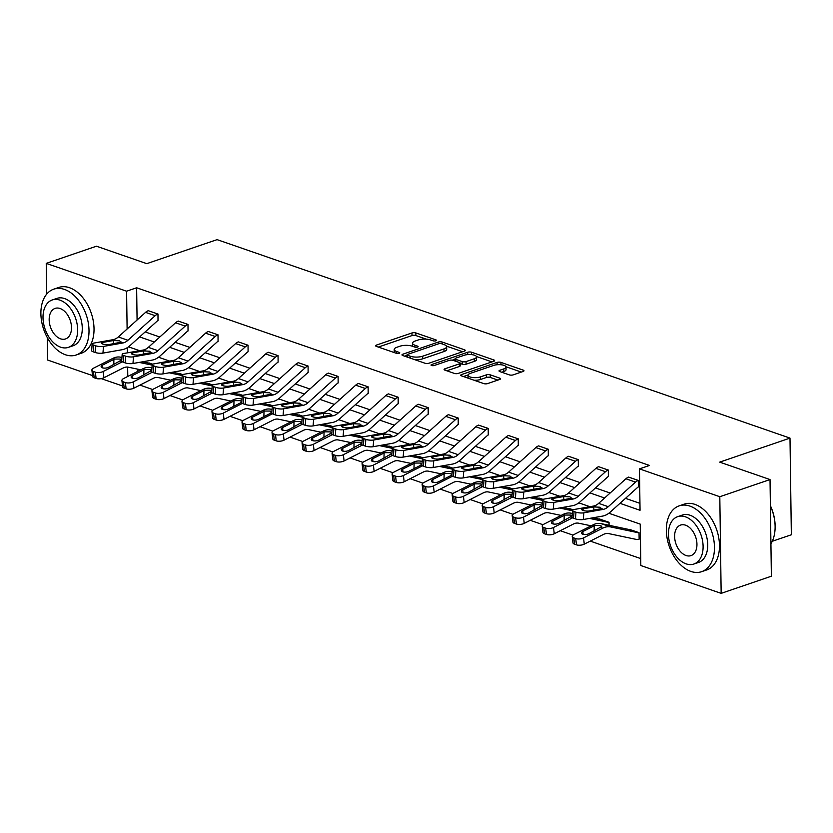 <?xml version="1.0" encoding="UTF-8"?>
<svg xmlns="http://www.w3.org/2000/svg" width="833" height="833" viewBox="0 0 833 833"><rect width="100%" height="100%" fill="white"/><g stroke="black" fill="none" stroke-linecap="round" stroke-linejoin="round"><path stroke-width="1.25" d="M435.846 340.812A1.916 0.656 -0.8 0 0 436.44 340.322A1.916 0.656 -0.8 0 0 435.909 339.885L415.834 332.929A2.728 0.937 -0.8 0 0 411.981 332.95L376.485 345.07A2.728 0.937 -0.8 0 0 375.652 345.757A2.728 0.937 -0.8 0 0 376.401 346.403L396.477 353.348A1.916 0.656 -0.8 0 0 399.184 353.338A1.916 0.656 -0.8 0 0 399.767 352.848A1.916 0.656 -0.8 0 0 399.236 352.411L396.643 351.505A8.736 2.999 -0.8 0 1 394.207 349.475A8.736 2.999 -0.8 0 1 396.904 347.257L399.861 346.247A8.736 2.999 -0.8 0 1 412.21 346.184L414.813 347.09A1.916 0.656 -0.8 0 0 417.51 347.069A1.916 0.656 -0.8 0 0 418.104 346.59A1.916 0.656 -0.8 0 0 417.572 346.143L414.98 345.247A8.736 2.999 -0.8 0 1 412.543 343.206A8.736 2.999 -0.8 0 1 415.24 340.999L418.197 339.989A8.736 2.999 -0.8 0 1 430.546 339.926L433.15 340.822A1.916 0.656 -0.8 0 0 435.846 340.812M509.327 374.881A2.728 0.937 -0.8 0 0 513.19 374.86L523.145 371.456A2.728 0.937 -0.8 0 0 523.988 370.768A2.728 0.937 -0.8 0 0 523.228 370.133L500.935 362.407A2.728 0.937 -0.8 0 0 497.072 362.428L461.586 374.548A2.728 0.937 -0.8 0 0 460.743 375.246A2.728 0.937 -0.8 0 0 461.503 375.881L483.796 383.596A2.728 0.937 -0.8 0 0 487.659 383.586L499.685 379.473A2.728 0.937 -0.8 0 0 500.529 378.776A2.728 0.937 -0.8 0 0 499.769 378.14L490.231 374.84A2.728 0.937 -0.8 0 0 486.368 374.86L480.402 376.901A7.31 2.509 -0.8 0 1 472.498 377.495A7.31 2.509 -0.8 0 1 468.042 375.246A7.31 2.509 -0.8 0 1 470.291 373.392L493.657 365.416A7.31 2.509 -0.8 0 1 501.56 364.823A7.31 2.509 -0.8 0 1 506.016 367.061A7.31 2.509 -0.8 0 1 503.767 368.915L499.873 370.248A2.728 0.937 -0.8 0 0 499.029 370.935A2.728 0.937 -0.8 0 0 499.79 371.57L509.327 374.881M46.669 294.164L46.242 263.374L96.461 246.214L146.785 263.655L217.08 239.633L789.996 438.106L719.702 462.128L770.025 479.558L719.806 496.718L721.159 593.367L640.816 565.534L640.233 524.124L608.85 513.253M46.242 263.374L126.585 291.206L127.116 329.014M619.981 503.33L640.046 510.285L639.463 468.875L649.511 465.449L136.633 287.77L126.585 291.206M639.463 468.875L719.806 496.718M464.397 351.109A2.728 0.937 -0.8 0 0 465.241 350.412A2.728 0.937 -0.8 0 0 464.481 349.777L442.188 342.051A2.728 0.937 -0.8 0 0 438.325 342.071L402.839 354.202A2.728 0.937 -0.8 0 0 401.995 354.889A2.728 0.937 -0.8 0 0 402.756 355.524L425.049 363.25A2.728 0.937 -0.8 0 0 428.912 363.23L464.397 351.109M471.561 352.234L493.854 359.95A2.728 0.937 -0.8 0 1 494.615 360.585A2.728 0.937 -0.8 0 1 493.771 361.283L458.285 373.403A2.728 0.937 -0.8 0 1 454.422 373.423L444.884 370.123A2.728 0.937 -0.8 0 1 444.124 369.488A2.728 0.937 -0.8 0 1 444.968 368.79L459.358 363.875A2.728 0.937 -0.8 0 0 460.201 363.178A2.728 0.937 -0.8 0 0 459.441 362.542L453.11 360.356A2.728 0.937 -0.8 0 0 449.247 360.377L434.264 365.489A1.916 0.656 -0.8 0 1 432.202 365.645A1.916 0.656 -0.8 0 1 431.036 365.062A1.916 0.656 -0.8 0 1 431.619 364.573L467.698 352.255A2.728 0.937 -0.8 0 1 471.561 352.234L471.593 354.619M770.025 479.558L771.379 576.217L721.159 593.367M92.525 375.589L47.596 360.023L47.283 337.573M772.264 541.283L791.35 534.765L789.996 438.106M609.027 522.27L599.364 518.949L609.027 522.27L609.069 525.3M543.012 499.425L539.326 498.144L543.043 499.404M479.277 477.34L483.005 478.611L479.277 477.34A2.78 1.895 -70.9 0 1 478.486 477.403L472.811 476.205M422.925 457.827L419.238 456.546L422.956 457.806M362.886 437.023L359.19 435.742L362.917 437.002M302.837 416.219L299.182 414.928L302.868 416.208M239.102 394.144L242.83 395.404L239.102 394.144A2.78 1.895 -70.9 0 1 238.311 394.196L232.636 393.009M182.75 374.621L179.053 373.34L182.781 374.6M137.497 349.964L137.518 351.068M137.768 369.175L137.799 371.351M139.944 385.106L152.71 389.532M169.963 395.508L182.739 399.934M199.993 405.91L212.759 410.336M230.012 416.313L242.778 420.738M260.031 426.715L272.797 431.13M290.061 437.117L302.827 441.532M320.08 447.508L332.846 451.934M350.099 457.911L362.865 462.336M380.119 468.313L392.884 472.738M410.148 478.715L422.914 483.14M440.168 489.117L452.933 493.532M470.187 499.519L482.953 503.934M500.206 509.911L512.972 514.336M530.236 520.313L543.001 524.738M560.255 530.715L573.021 535.14M590.274 541.117L640.712 558.589M152.731 364.219L149.034 362.938L152.762 364.198M212.769 385.023L209.083 383.742L212.811 385.002M272.818 405.817L269.163 404.526L272.849 405.806M332.856 426.621L329.17 425.34L332.898 426.611M389.209 446.144L392.937 447.404L389.209 446.144A2.78 1.895 -70.9 0 1 388.417 446.207L382.753 445.009M452.944 468.219L449.299 466.928L452.985 468.208M512.993 489.023L509.296 487.742L513.024 489.013M573.031 509.827L569.345 508.546L573.073 509.806M639.046 532.662L629.384 529.351L639.046 532.662L639.14 539.201A9.736 6.633 -70.9 0 1 636.339 539.42L608.663 533.599A13.911 9.475 109.1 0 0 603.456 534.432L584.266 544.157A5.56 2.343 173.4 0 1 576.446 544.844L574.52 544.178A5.56 2.343 173.4 0 1 572.969 542.793L572.25 536.535A5.56 2.343 -6.6 0 0 573.802 537.91L574.52 544.178M122.545 385.991L101.251 378.619M139.632 336.928L154.272 341.999M169.651 347.33L184.291 352.401M199.67 357.732L214.31 362.803M229.689 368.124L244.34 373.205M259.719 378.526L274.359 383.596M289.738 388.928L304.378 393.999M319.757 399.33L334.397 404.401M349.777 409.732L364.427 414.803M379.806 420.134L394.446 425.205M409.826 430.526L424.466 435.607M439.845 440.928L454.485 445.999M469.864 451.33L484.514 456.401M499.894 461.732L514.534 466.803M529.913 472.134L544.553 477.205M559.932 482.536L574.583 487.607M589.951 492.928L604.602 498.009M127.376 347.621L127.449 352.848M127.647 367.082L127.782 376.433M589.931 506.703L578.82 502.851M559.911 496.301L548.801 492.459M529.892 485.899L518.782 482.057M499.862 475.497L488.763 471.655M469.843 465.106L458.733 461.253M439.824 454.703L428.714 450.851M409.805 444.301L398.695 440.449M379.775 433.899L368.675 430.057M349.756 423.497L338.646 419.655M319.737 413.095L308.626 409.253M289.707 402.703L278.607 398.851M259.688 392.301L248.588 388.449M229.669 381.899L218.558 378.047M199.649 371.497L188.539 367.645M169.62 361.095L158.52 357.253M139.6 350.693L128.501 346.851M145.161 331.93L159.801 337.011M175.18 342.332L189.83 347.403M205.199 352.734L219.85 357.805M235.229 363.136L249.869 368.207M265.248 373.538L279.888 378.609M295.267 383.94L309.918 389.011M325.286 394.332L339.937 399.413M355.316 404.734L369.956 409.805M385.335 415.136L399.975 420.207M415.355 425.538L430.005 430.609M445.384 435.94L460.024 441.011M475.404 446.342L490.043 451.413M505.423 456.734L520.063 461.815M535.442 467.136L550.092 472.207M565.472 477.538L580.112 482.609M595.491 487.94L610.131 493.011M625.51 498.342L639.942 503.34M136.633 287.77L137.081 320.018M572.51 510.369A5.56 1.447 4.6 0 0 574.062 511.524L573.531 518.22A5.56 1.447 -175.4 0 1 571.979 517.064L572.51 510.369A5.56 1.447 4.6 0 1 574.208 509.484L593.492 506.068A13.911 9.475 -70.9 0 0 598.667 503.361L625.916 478.767A9.736 6.633 109.1 0 1 628.655 477.101L638.276 480.433A9.736 6.633 109.1 0 0 635.537 482.109L608.288 506.693A13.911 9.475 -70.9 0 1 603.113 509.411L583.829 512.816L583.298 519.511A5.56 1.447 -175.4 0 1 575.447 518.886L575.988 512.191A5.56 1.447 4.6 0 0 583.829 512.816M583.298 519.511L602.571 516.096A20.867 14.213 -70.9 0 0 610.339 512.024L637.589 487.44A2.78 1.895 109.1 0 1 638.37 486.961L638.317 480.422M542.491 499.967A5.56 1.447 4.6 0 0 544.043 501.122L543.501 507.818A5.56 1.447 -175.4 0 1 541.95 506.662L542.491 499.967A5.56 1.447 4.6 0 1 544.188 499.082L563.462 495.677A13.911 9.475 -70.9 0 0 568.647 492.959L595.887 468.375A9.736 6.633 109.1 0 1 598.635 466.699L608.257 470.031A9.736 6.633 109.1 0 0 605.518 471.707L578.269 496.291A13.911 9.475 -70.9 0 1 573.094 499.009L553.81 502.414L553.268 509.109A5.56 1.447 -175.4 0 1 545.428 508.484L545.969 501.789A5.56 1.447 4.6 0 0 553.81 502.414M553.268 509.109L572.552 505.704A20.867 14.213 -70.9 0 0 580.32 501.622L607.569 477.038A2.78 1.895 109.1 0 1 608.35 476.559L608.298 470.02M512.472 489.565A5.56 1.447 4.6 0 0 514.023 490.72L513.482 497.416A5.56 1.447 -175.4 0 1 511.931 496.26L512.472 489.565A5.56 1.447 4.6 0 1 514.169 488.679L533.443 485.275A13.911 9.475 -70.9 0 0 538.628 482.557L565.867 457.973A9.736 6.633 109.1 0 1 568.616 456.297L578.237 459.629A9.736 6.633 109.1 0 0 575.488 461.305L548.249 485.889A13.911 9.475 -70.9 0 1 543.064 488.607L523.79 492.011L523.249 498.707A5.56 1.447 -175.4 0 1 515.408 498.082L515.95 491.387A5.56 1.447 4.6 0 0 523.79 492.011M523.249 498.707L542.533 495.302A20.867 14.213 -70.9 0 0 550.301 491.231L577.54 466.636A2.78 1.895 109.1 0 1 578.331 466.168L578.279 459.618L568.616 456.297M482.453 479.173A5.56 1.447 4.6 0 0 484.004 480.318L483.463 487.013A5.56 1.447 -175.4 0 1 481.911 485.868L482.453 479.173A5.56 1.447 4.6 0 1 484.14 478.277L503.424 474.872A13.911 9.475 -70.9 0 0 508.599 472.155L535.848 447.571A9.736 6.633 109.1 0 1 538.587 445.894L548.218 449.237A9.736 6.633 109.1 0 0 545.469 450.903L518.23 475.487A13.911 9.475 -70.9 0 1 513.045 478.204L493.771 481.62L493.23 488.305A5.56 1.447 -175.4 0 1 485.389 487.68L485.92 480.985A5.56 1.447 4.6 0 0 493.771 481.62M493.23 488.305L512.503 484.9A20.867 14.213 -70.9 0 0 520.271 480.828L547.52 456.245A2.78 1.895 109.1 0 1 548.301 455.766L548.249 449.216M452.423 468.771A5.56 1.447 4.6 0 0 453.975 469.927L453.433 476.611A5.56 1.447 -175.4 0 1 451.882 475.466L452.423 468.771A5.56 1.447 4.6 0 1 454.12 467.886L473.404 464.47A13.911 9.475 -70.9 0 0 478.579 461.753L505.829 437.169A9.736 6.633 109.1 0 1 508.567 435.503L518.188 438.835A9.736 6.633 109.1 0 0 515.45 440.501L488.2 465.085A13.911 9.475 -70.9 0 1 483.025 467.802L463.742 471.218L463.21 477.913A5.56 1.447 -175.4 0 1 455.359 477.278L455.901 470.593A5.56 1.447 4.6 0 0 463.742 471.218M463.21 477.913L482.484 474.498A20.867 14.213 -70.9 0 0 490.252 470.426L517.501 445.842A2.78 1.895 109.1 0 1 518.282 445.363L518.23 438.814M422.404 458.369A5.56 1.447 4.6 0 0 423.955 459.524L423.414 466.22A5.56 1.447 -175.4 0 1 421.862 465.064L422.404 458.369A5.56 1.447 4.6 0 1 424.101 457.484L443.375 454.068A13.911 9.475 -70.9 0 0 448.56 451.351L475.799 426.767A9.736 6.633 109.1 0 1 478.548 425.101L488.169 428.433A9.736 6.633 109.1 0 0 485.431 430.099L458.181 454.693A13.911 9.475 -70.9 0 1 452.996 457.4L433.722 460.816L433.181 467.511A5.56 1.447 -175.4 0 1 425.34 466.886L425.882 460.191A5.56 1.447 4.6 0 0 433.722 460.816M433.181 467.511L452.465 464.096A20.867 14.213 -70.9 0 0 460.233 460.024L487.482 435.44A2.78 1.895 109.1 0 1 488.263 434.961L488.211 428.422L478.548 425.101M392.385 447.967A5.56 1.447 4.6 0 0 393.936 449.122L393.395 455.818A5.56 1.447 -175.4 0 1 391.843 454.662L392.385 447.967A5.56 1.447 4.6 0 1 394.082 447.082L413.355 443.666A13.911 9.475 -70.9 0 0 418.541 440.959L445.78 416.365A9.736 6.633 109.1 0 1 448.529 414.699L458.15 418.031A9.736 6.633 109.1 0 0 455.401 419.707L428.162 444.291A13.911 9.475 -70.9 0 1 422.977 447.009L403.703 450.414L403.162 457.109A5.56 1.447 -175.4 0 1 395.321 456.484L395.862 449.789A5.56 1.447 4.6 0 0 403.703 450.414M403.162 457.109L422.435 453.693A20.867 14.213 -70.9 0 0 430.213 449.622L457.452 425.038A2.78 1.895 109.1 0 1 458.244 424.559L458.192 418.02M362.355 437.564A5.56 1.447 4.6 0 0 363.906 438.72L363.375 445.416A5.56 1.447 -175.4 0 1 361.824 444.26L362.355 437.564A5.56 1.447 4.6 0 1 364.052 436.679L383.336 433.275A13.911 9.475 -70.9 0 0 388.511 430.557L415.761 405.973A9.736 6.633 109.1 0 1 418.499 404.297L428.131 407.629A9.736 6.633 109.1 0 0 425.382 409.305L398.132 433.889A13.911 9.475 -70.9 0 1 392.957 436.607L373.684 440.011L373.142 446.707A5.56 1.447 -175.4 0 1 365.302 446.082L365.833 439.387A5.56 1.447 4.6 0 0 373.684 440.011M373.142 446.707L392.416 443.302A20.867 14.213 -70.9 0 0 400.184 439.22L427.433 414.636A2.78 1.895 109.1 0 1 428.214 414.157L428.162 407.618M332.336 427.162A5.56 1.447 4.6 0 0 333.887 428.318L333.346 435.013A5.56 1.447 -175.4 0 1 331.794 433.858L332.336 427.162A5.56 1.447 4.6 0 1 334.033 426.277L353.317 422.872A13.911 9.475 -70.9 0 0 358.492 420.155L385.741 395.571A9.736 6.633 109.1 0 1 388.48 393.894L398.101 397.226A9.736 6.633 109.1 0 0 395.363 398.903L368.113 423.487A13.911 9.475 -70.9 0 1 362.938 426.204L343.654 429.609L343.123 436.305A5.56 1.447 -175.4 0 1 335.272 435.68L335.814 428.985A5.56 1.447 4.6 0 0 343.654 429.609M343.123 436.305L362.397 432.9A20.867 14.213 -70.9 0 0 370.164 428.828L397.414 404.234A2.78 1.895 109.1 0 1 398.195 403.766L398.143 397.216L388.48 393.894M302.317 416.771A5.56 1.447 4.6 0 0 303.868 417.916L303.327 424.611A5.56 1.447 -175.4 0 1 301.775 423.466L302.317 416.771A5.56 1.447 4.6 0 1 304.014 415.875L323.287 412.47A13.911 9.475 -70.9 0 0 328.473 409.753L355.712 385.169A9.736 6.633 109.1 0 1 358.461 383.492L368.082 386.835A9.736 6.633 109.1 0 0 365.343 388.501L338.094 413.085A13.911 9.475 -70.9 0 1 332.908 415.802L313.635 419.218L313.093 425.902A5.56 1.447 -175.4 0 1 305.253 425.278L305.794 418.582A5.56 1.447 4.6 0 0 313.635 419.218M313.093 425.902L332.377 422.498A20.867 14.213 -70.9 0 0 340.145 418.426L367.395 393.842A2.78 1.895 109.1 0 1 368.176 393.363L368.124 386.814M272.297 406.369A5.56 1.447 4.6 0 0 273.849 407.524L273.307 414.209A5.56 1.447 -175.4 0 1 271.756 413.064L272.297 406.369A5.56 1.447 4.6 0 1 273.995 405.484L293.268 402.068A13.911 9.475 -70.9 0 0 298.453 399.351L325.693 374.767A9.736 6.633 109.1 0 1 328.441 373.101L338.063 376.433A9.736 6.633 109.1 0 0 335.314 378.099L308.075 402.683A13.911 9.475 -70.9 0 1 302.889 405.4L283.616 408.816L283.074 415.511A5.56 1.447 -175.4 0 1 275.234 414.876L275.775 408.191A5.56 1.447 4.6 0 0 283.616 408.816M283.074 415.511L302.348 412.096A20.867 14.213 -70.9 0 0 310.126 408.024L337.365 383.44A2.78 1.895 109.1 0 1 338.156 382.961L338.104 376.412M242.268 395.967A5.56 1.447 4.6 0 0 243.819 397.122L243.288 403.818A5.56 1.447 -175.4 0 1 241.737 402.662L242.268 395.967A5.56 1.447 4.6 0 1 243.965 395.081L263.249 391.666A13.911 9.475 -70.9 0 0 268.424 388.949L295.673 364.365A9.736 6.633 109.1 0 1 298.412 362.699L308.043 366.031A9.736 6.633 109.1 0 0 305.294 367.697L278.045 392.291A13.911 9.475 -70.9 0 1 272.87 394.998L253.596 398.413L253.055 405.109A5.56 1.447 -175.4 0 1 245.214 404.484L245.745 397.789A5.56 1.447 4.6 0 0 253.596 398.413M253.055 405.109L272.329 401.693A20.867 14.213 -70.9 0 0 280.096 397.622L307.346 373.038A2.78 1.895 109.1 0 1 308.127 372.559L308.075 366.02M212.248 385.564A5.56 1.447 4.6 0 0 213.8 386.72L213.258 393.415A5.56 1.447 -175.4 0 1 211.707 392.26L212.248 385.564A5.56 1.447 4.6 0 1 213.946 384.679L233.23 381.264A13.911 9.475 -70.9 0 0 238.405 378.557L265.654 353.963A9.736 6.633 109.1 0 1 268.393 352.297L278.014 355.629A9.736 6.633 109.1 0 0 275.275 357.305L248.026 381.889A13.911 9.475 -70.9 0 1 242.851 384.607L223.567 388.011L223.036 394.707A5.56 1.447 -175.4 0 1 215.185 394.082L215.726 387.387A5.56 1.447 4.6 0 0 223.567 388.011M223.036 394.707L242.309 391.291A20.867 14.213 -70.9 0 0 250.077 387.22L277.327 362.636A2.78 1.895 109.1 0 1 278.107 362.157L278.055 355.618M182.229 375.162A5.56 1.447 4.6 0 0 183.781 376.318L183.239 383.013A5.56 1.447 -175.4 0 1 181.688 381.858L182.229 375.162A5.56 1.447 4.6 0 1 183.926 374.277L203.2 370.872A13.911 9.475 -70.9 0 0 208.385 368.155L235.624 343.571A9.736 6.633 109.1 0 1 238.373 341.894L247.995 345.226A9.736 6.633 109.1 0 0 245.256 346.903L218.007 371.487A13.911 9.475 -70.9 0 1 212.821 374.204L193.548 377.609L193.006 384.305A5.56 1.447 -175.4 0 1 185.165 383.68L185.707 376.985A5.56 1.447 4.6 0 0 193.548 377.609M193.006 384.305L212.29 380.9A20.867 14.213 -70.9 0 0 220.058 376.818L247.307 352.234A2.78 1.895 109.1 0 1 248.088 351.755L248.036 345.216M152.21 364.76A5.56 1.447 4.6 0 0 153.761 365.916L153.22 372.611A5.56 1.447 -175.4 0 1 151.668 371.456L152.21 364.76A5.56 1.447 4.6 0 1 153.907 363.875L173.181 360.47A13.911 9.475 -70.9 0 0 178.366 357.753L205.605 333.169A9.736 6.633 109.1 0 1 208.354 331.492L217.975 334.824A9.736 6.633 109.1 0 0 215.226 336.501L187.987 361.085A13.911 9.475 -70.9 0 1 182.802 363.802L163.528 367.207L162.987 373.902A5.56 1.447 -175.4 0 1 155.146 373.278L155.688 366.582A5.56 1.447 4.6 0 0 163.528 367.207M162.987 373.902L182.26 370.498A20.867 14.213 -70.9 0 0 190.039 366.426L217.278 341.832A2.78 1.895 109.1 0 1 218.069 341.363L218.017 334.814M122.18 354.369A5.56 1.447 4.6 0 0 123.732 355.514L123.201 362.209A5.56 1.447 -175.4 0 1 121.649 361.053L122.18 354.369A5.56 1.447 4.6 0 1 123.878 353.473L143.161 350.068A13.911 9.475 -70.9 0 0 148.336 347.351L175.586 322.767A9.736 6.633 109.1 0 1 178.324 321.09L187.956 324.433A9.736 6.633 109.1 0 0 185.207 326.099L157.958 350.683A13.911 9.475 -70.9 0 1 152.783 353.4L133.509 356.816L132.968 363.5A5.56 1.447 -175.4 0 1 125.117 362.876L125.658 356.18A5.56 1.447 4.6 0 0 133.509 356.816M132.968 363.5L152.241 360.095A20.867 14.213 -70.9 0 0 160.009 356.024L187.258 331.44A2.78 1.895 109.1 0 1 188.039 330.961L187.987 324.412M92.161 343.967A5.56 1.447 4.6 0 0 93.713 345.122L93.171 351.807A5.56 1.447 -175.4 0 1 91.62 350.662L92.161 343.967A5.56 1.447 4.6 0 1 93.858 343.081L113.142 339.666A13.911 9.475 -70.9 0 0 118.317 336.949L145.567 312.365A9.736 6.633 109.1 0 1 148.305 310.699L157.926 314.031A9.736 6.633 109.1 0 0 155.188 315.697L127.938 340.281A13.911 9.475 -70.9 0 1 122.763 342.998L103.479 346.413L102.948 353.109A5.56 1.447 -175.4 0 1 95.097 352.474L95.639 345.789A5.56 1.447 4.6 0 0 103.479 346.413M102.948 353.109L122.222 349.693A20.867 14.213 -70.9 0 0 129.99 345.622L157.239 321.038A2.78 1.895 109.1 0 1 158.02 320.559L157.968 314.01M412.543 343.206L412.585 345.82A8.736 2.999 -0.8 0 0 412.741 346.372M394.207 349.475L394.248 352.088A8.736 2.999 -0.8 0 0 394.405 352.63M426.236 339.135L415.875 335.543A2.728 0.937 -0.8 0 0 412.012 335.553L378.328 347.069M407.077 355.379L404.682 356.191M462.586 351.724L446.519 346.153M441.511 343.717A1.916 0.656 -0.8 0 0 438.804 343.727L407.649 354.379A1.916 0.656 -0.8 0 0 407.066 354.858A1.916 0.656 -0.8 0 0 407.597 355.306L410.336 356.253A8.736 2.999 -0.8 0 0 422.685 356.191L443.979 348.912A8.736 2.999 -0.8 0 0 446.675 346.705A8.736 2.999 -0.8 0 0 444.249 344.664L441.511 343.717M414.678 359.658A8.736 2.999 -0.8 0 0 422.727 358.804L422.685 356.191M446.675 346.705L446.707 349.308A8.736 2.999 -0.8 0 1 444.02 351.526L422.727 358.804M476.445 356.524L491.959 361.897M446.811 370.789L459.389 366.489A2.728 0.937 -0.8 0 0 460.233 365.791L460.201 363.178M452.246 360.158L455.12 359.179M474.289 358.773A7.31 2.509 -0.8 0 0 476.538 356.92A7.31 2.509 -0.8 0 0 472.092 354.681A7.31 2.509 -0.8 0 0 464.189 355.274L455.953 358.086A2.728 0.937 -0.8 0 0 455.11 358.773A2.728 0.937 -0.8 0 0 455.87 359.408L462.2 361.605A2.728 0.937 -0.8 0 0 466.064 361.584L474.289 358.773L474.331 361.387A7.31 2.509 -0.8 0 0 476.58 359.533L476.538 356.92M474.331 361.387L466.095 364.198A2.728 0.937 -0.8 0 1 462.232 364.219L460.201 363.511M506.016 367.061L506.048 369.675A7.31 2.509 -0.8 0 1 503.798 371.528L501.716 372.236M468.042 375.246L468.084 377.859A7.31 2.509 -0.8 0 0 468.146 378.182M474.112 380.244A7.31 2.509 -0.8 0 0 480.433 379.504L480.402 376.901M497.874 380.087L490.262 377.453A2.728 0.937 -0.8 0 0 486.399 377.474L480.433 379.504M468.094 374.954L463.429 376.547M521.333 372.07L505.954 366.749M121.93 357.461L120.577 357.18A20.867 14.213 109.1 0 0 112.767 358.429L93.577 368.155A5.56 2.343 -6.6 0 0 91.901 370.123A5.56 2.343 -6.6 0 0 93.452 371.508L94.171 377.776A5.56 2.343 173.4 0 1 92.619 376.391L91.901 370.123M149.034 362.938A2.78 1.895 -70.9 0 1 148.243 363.001L142.568 361.803M152.179 365.135L139.194 362.407M122.284 361.814L103.198 371.487L103.917 377.755A5.56 2.343 173.4 0 1 96.097 378.442L94.171 377.776M140.819 369.821L128.313 367.186A13.911 9.475 109.1 0 0 123.107 368.019L103.917 377.755M114.548 359.044L120.202 359.065L121.441 360.095L108.623 367.259A4.446 1.874 173.4 0 1 102.365 367.811A4.446 1.874 173.4 0 1 101.126 366.697A4.446 1.874 173.4 0 1 102.469 365.125L114.548 359.044L112.767 358.429M96.097 378.442L95.378 372.174L93.452 371.508M95.378 372.174A5.56 2.343 -6.6 0 0 103.198 371.487M93.171 351.807L95.097 352.474M93.713 345.122L95.639 345.789M113.548 343.727L113.382 340.53L119.702 340.822L120.691 342.28L108.936 344.539A4.446 1.156 -175.4 0 1 102.667 344.039A4.446 1.156 -175.4 0 1 101.428 343.113A4.446 1.156 -175.4 0 1 102.782 342.405L102.646 344.029M113.382 340.53L102.782 342.405M120.931 341.842L122.763 342.998M64.495 289.436A34.778 22.481 -108.9 0 0 53.708 289.186A34.778 22.481 -108.9 0 0 41.65 321.538A34.778 22.481 -108.9 0 0 65.401 354.743A34.778 22.481 -108.9 0 0 76.188 354.993A34.778 22.481 -108.9 0 0 88.246 322.642A34.778 22.481 -108.9 0 0 64.495 289.436M76.188 354.993L81.207 353.286A34.778 22.481 -108.9 0 0 93.265 320.924A34.778 22.481 -108.9 0 0 69.514 287.718A34.778 22.481 -108.9 0 0 58.727 287.468L53.708 289.186M52.229 299.974L56.852 298.401A25.042 16.181 71.1 0 1 64.62 298.578A25.042 16.181 71.1 0 1 81.717 322.486A25.042 16.181 71.1 0 1 73.044 345.789L68.421 347.361A25.042 16.181 -108.9 0 0 77.105 324.068A25.042 16.181 -108.9 0 0 59.997 300.161A25.042 16.181 -108.9 0 0 52.229 299.974A25.042 16.181 -108.9 0 0 43.555 323.277A25.042 16.181 -108.9 0 0 60.653 347.184A25.042 16.181 -108.9 0 0 68.421 347.361M60.538 338.823A16.139 10.433 -108.9 0 0 65.547 338.937A16.139 10.433 -108.9 0 0 71.138 323.922A16.139 10.433 -108.9 0 0 60.111 308.522A16.139 10.433 -108.9 0 0 55.113 308.397A16.139 10.433 -108.9 0 0 49.522 323.412A16.139 10.433 -108.9 0 0 60.538 338.823M689.943 506.11A34.778 22.481 -108.9 0 0 679.166 505.86A34.778 22.481 -108.9 0 0 667.108 538.222A34.778 22.481 -108.9 0 0 690.859 571.417A34.778 22.481 -108.9 0 0 701.646 571.677A34.778 22.481 -108.9 0 0 713.704 539.315A34.778 22.481 -108.9 0 0 689.943 506.11M701.646 571.677L706.665 569.959A34.778 22.481 -108.9 0 0 718.723 537.597A34.778 22.481 -108.9 0 0 694.972 504.392A34.778 22.481 -108.9 0 0 684.185 504.142L679.166 505.86M677.687 516.647L682.31 515.075A25.042 16.181 71.1 0 1 690.078 515.252A25.042 16.181 71.1 0 1 707.175 539.159A25.042 16.181 71.1 0 1 698.502 562.462L693.879 564.035A25.042 16.181 -108.9 0 0 702.552 540.742A25.042 16.181 -108.9 0 0 685.455 516.835A25.042 16.181 -108.9 0 0 677.687 516.647A25.042 16.181 -108.9 0 0 669.014 539.951A25.042 16.181 -108.9 0 0 686.111 563.858A25.042 16.181 -108.9 0 0 693.879 564.035M685.996 555.496A16.139 10.433 -108.9 0 0 691.005 555.611A16.139 10.433 -108.9 0 0 696.596 540.596A16.139 10.433 -108.9 0 0 685.569 525.196A16.139 10.433 -108.9 0 0 680.571 525.071A16.139 10.433 -108.9 0 0 674.969 540.086A16.139 10.433 -108.9 0 0 685.996 555.496M770.921 543.772A34.778 22.481 -108.9 0 0 775.054 529.361A34.778 22.481 -108.9 0 0 770.39 505.891M770.39 505.662A33.945 21.939 71.1 0 1 775.086 528.882A33.945 21.939 71.1 0 1 775.075 529.122M151.96 367.863L150.596 367.572A20.867 14.213 109.1 0 0 142.787 368.821L123.596 378.557A5.56 2.343 -6.6 0 0 121.92 380.525A5.56 2.343 -6.6 0 0 123.471 381.91L124.19 388.168A5.56 2.343 173.4 0 1 122.638 386.793L121.92 380.525M179.053 373.34A2.78 1.895 -70.9 0 1 178.272 373.403L172.598 372.205M182.198 375.537L169.214 372.799M152.304 372.216L133.218 381.889L133.946 388.157A5.56 2.343 173.4 0 1 126.116 388.834L124.19 388.168M170.848 380.223L158.343 377.588A13.911 9.475 109.1 0 0 153.126 378.421L133.946 388.157M144.578 369.446L150.221 369.467L151.46 370.498L138.642 377.661A4.446 1.874 173.4 0 1 132.385 378.203A4.446 1.874 173.4 0 1 131.145 377.099A4.446 1.874 173.4 0 1 132.489 375.527L144.578 369.446L142.787 368.821M126.116 388.834L125.398 382.576L123.471 381.91M125.398 382.576A5.56 2.343 -6.6 0 0 133.218 381.889M181.979 378.265L180.626 377.974A20.867 14.213 109.1 0 0 172.806 379.223L153.626 388.959A5.56 2.343 -6.6 0 0 151.939 390.927A5.56 2.343 -6.6 0 0 153.491 392.312L154.209 398.57A5.56 2.343 173.4 0 1 152.668 397.195L151.939 390.927M209.083 383.742A2.78 1.895 -70.9 0 1 208.292 383.805L202.617 382.607M212.217 385.939L199.243 383.201M182.323 382.618L163.247 392.291L163.966 398.559A5.56 2.343 173.4 0 1 156.135 399.236L154.209 398.57M200.868 390.625L188.362 387.991A13.911 9.475 109.1 0 0 183.156 388.824L163.966 398.559M174.597 379.848L180.24 379.869L181.479 380.9L168.672 388.063A4.446 1.874 173.4 0 1 162.414 388.605A4.446 1.874 173.4 0 1 161.165 387.501A4.446 1.874 173.4 0 1 162.508 385.929L174.597 379.848L172.806 379.223M156.135 399.236L155.417 392.978L153.491 392.312M155.417 392.978A5.56 2.343 -6.6 0 0 163.247 392.291M123.201 362.209L125.117 362.876M123.732 355.514L125.658 356.18M143.578 354.119L143.411 350.932L149.721 351.224L150.711 352.682L138.965 354.941A4.446 1.156 -175.4 0 1 132.686 354.441A4.446 1.156 -175.4 0 1 131.447 353.515A4.446 1.156 -175.4 0 1 132.801 352.807L132.676 354.431M143.411 350.932L132.801 352.807M150.96 352.244L152.783 353.4M153.22 372.611L155.146 373.278M153.761 365.916L155.688 366.582M173.597 364.521L173.431 361.335L179.741 361.626L180.73 363.084L168.984 365.343A4.446 1.156 -175.4 0 1 162.706 364.833A4.446 1.156 -175.4 0 1 161.467 363.917A4.446 1.156 -175.4 0 1 162.831 363.209L162.695 364.833M173.431 361.335L162.831 363.209M180.98 362.647L182.802 363.802M211.999 388.667L210.645 388.376A20.867 14.213 109.1 0 0 202.836 389.625L183.645 399.361A5.56 2.343 -6.6 0 0 181.969 401.329A5.56 2.343 -6.6 0 0 183.52 402.703L184.239 408.972A5.56 2.343 173.4 0 1 182.687 407.587L181.969 401.329M242.247 396.341L229.262 393.603M212.353 393.009L193.266 402.693L193.985 408.951A5.56 2.343 173.4 0 1 186.165 409.638L184.239 408.972M230.887 401.027L218.381 398.393A13.911 9.475 109.1 0 0 213.175 399.226L193.985 408.951M204.616 390.25L210.27 390.261L211.499 391.302L198.691 398.466A4.446 1.874 173.4 0 1 192.433 399.007A4.446 1.874 173.4 0 1 191.194 397.903A4.446 1.874 173.4 0 1 192.538 396.331L204.616 390.25L202.836 389.625M186.165 409.638L185.436 403.37L183.52 402.703M185.436 403.37A5.56 2.343 -6.6 0 0 193.266 402.693M183.239 383.013L185.165 383.68M183.781 376.318L185.707 376.985M203.616 374.923L203.45 371.726L209.77 372.028L210.749 373.486L199.004 375.735A4.446 1.156 -175.4 0 1 192.735 375.235A4.446 1.156 -175.4 0 1 191.486 374.319A4.446 1.156 -175.4 0 1 192.85 373.611L192.715 375.235M203.45 371.726L192.85 373.611M210.999 373.049L212.821 374.204M242.028 399.059L240.664 398.778A20.867 14.213 109.1 0 0 232.855 400.027L213.665 409.763A5.56 2.343 -6.6 0 0 211.988 411.731A5.56 2.343 -6.6 0 0 213.54 413.106L214.258 419.374A5.56 2.343 173.4 0 1 212.707 417.989L211.988 411.731M269.121 404.546A2.78 1.895 -70.9 0 1 268.33 404.599L262.666 403.411M272.266 406.733L259.282 404.005M242.372 403.411L223.286 413.095L224.004 419.353A5.56 2.343 173.4 0 1 216.184 420.04L214.258 419.374M260.906 411.429L248.401 408.795A13.911 9.475 109.1 0 0 243.194 409.628L224.004 419.353M234.646 400.642L240.289 400.663L241.528 401.693L240.143 403.068L228.711 408.857A4.446 1.874 173.4 0 1 222.453 409.409A4.446 1.874 173.4 0 1 221.214 408.305A4.446 1.874 173.4 0 1 222.557 406.733L234.646 400.642L232.855 400.027M216.184 420.04L215.466 413.772L213.54 413.106M215.466 413.772A5.56 2.343 -6.6 0 0 223.286 413.095M213.258 393.415L215.185 394.082M213.8 386.72L215.726 387.387M233.636 385.325L233.469 382.128L239.789 382.42L240.779 383.888L229.033 386.137A4.446 1.156 -175.4 0 1 222.755 385.637A4.446 1.156 -175.4 0 1 221.516 384.721A4.446 1.156 -175.4 0 1 222.869 384.003L222.744 385.637M233.469 382.128L222.869 384.003M241.018 383.451L242.851 384.607M272.047 409.461L270.683 409.18A20.867 14.213 109.1 0 0 262.874 410.43L243.684 420.155A5.56 2.343 -6.6 0 0 242.007 422.123A5.56 2.343 -6.6 0 0 243.559 423.508L244.277 429.776A5.56 2.343 173.4 0 1 242.726 428.391L242.007 422.123M299.151 414.938A2.78 1.895 -70.9 0 1 298.36 415.001L292.685 413.803M302.285 417.135L289.311 414.407M272.391 413.814L253.305 423.497L254.034 429.755A5.56 2.343 173.4 0 1 246.204 430.442L244.277 429.776M290.936 421.821L278.43 419.186A13.911 9.475 109.1 0 0 273.224 420.03L254.034 429.755M264.665 411.044L270.309 411.065L271.548 412.096L270.163 413.47L258.74 419.259A4.446 1.874 173.4 0 1 252.472 419.811A4.446 1.874 173.4 0 1 251.233 418.707A4.446 1.874 173.4 0 1 252.576 417.125L264.665 411.044L262.874 410.43M246.204 430.442L245.485 424.174L243.559 423.508M245.485 424.174A5.56 2.343 -6.6 0 0 253.305 423.497M243.288 403.818L245.214 404.484M243.819 397.122L245.745 397.789M263.665 395.727L263.499 392.53L269.809 392.822L270.798 394.28L259.053 396.539A4.446 1.156 -175.4 0 1 252.774 396.039A4.446 1.156 -175.4 0 1 251.535 395.113A4.446 1.156 -175.4 0 1 252.888 394.405L252.763 396.029M263.499 392.53L252.888 394.405M271.048 393.842L272.87 394.998M302.067 419.863L300.713 419.582A20.867 14.213 109.1 0 0 292.904 420.832L273.713 430.557A5.56 2.343 -6.6 0 0 272.027 432.525A5.56 2.343 -6.6 0 0 273.578 433.91L274.307 440.178A5.56 2.343 173.4 0 1 272.755 438.793L272.027 432.525M329.17 425.34A2.78 1.895 -70.9 0 1 328.379 425.403L322.704 424.205M332.305 427.537L319.331 424.809M302.41 424.216L283.335 433.889L284.053 440.157A5.56 2.343 173.4 0 1 276.223 440.844L274.307 440.178M320.955 432.223L308.449 429.589A13.911 9.475 109.1 0 0 303.243 430.422L284.053 440.157M294.684 421.446L300.328 421.467L301.567 422.498L288.759 429.661A4.446 1.874 173.4 0 1 282.502 430.213A4.446 1.874 173.4 0 1 281.252 429.099A4.446 1.874 173.4 0 1 282.595 427.527L294.684 421.446L292.904 420.832M276.223 440.844L275.504 434.576L273.578 433.91M275.504 434.576A5.56 2.343 -6.6 0 0 283.335 433.889M273.307 414.209L275.234 414.876M273.849 407.524L275.775 408.191M293.685 406.129L293.518 402.933L299.828 403.224L300.817 404.682L289.072 406.941A4.446 1.156 -175.4 0 1 282.793 406.442A4.446 1.156 -175.4 0 1 281.554 405.515A4.446 1.156 -175.4 0 1 282.918 404.807L282.783 406.431M293.518 402.933L282.918 404.807M301.067 404.244L302.889 405.4M332.086 430.265L330.732 429.974A20.867 14.213 109.1 0 0 322.923 431.223L303.733 440.959A5.56 2.343 -6.6 0 0 302.056 442.927A5.56 2.343 -6.6 0 0 303.608 444.312L304.326 450.57A5.56 2.343 173.4 0 1 302.775 449.195L302.056 442.927M359.19 435.742A2.78 1.895 -70.9 0 1 358.398 435.805L352.723 434.607M362.334 437.939L349.35 435.201M332.44 434.618L313.354 444.291L314.072 450.559A5.56 2.343 173.4 0 1 306.252 451.236L304.326 450.57M350.974 442.625L338.469 439.991A13.911 9.475 109.1 0 0 333.262 440.824L314.072 450.559M324.703 431.848L330.357 431.869L331.586 432.9L318.779 440.063A4.446 1.874 173.4 0 1 312.521 440.605A4.446 1.874 173.4 0 1 311.282 439.501A4.446 1.874 173.4 0 1 312.625 437.929L324.703 431.848L322.923 431.223M306.252 451.236L305.524 444.978L303.608 444.312M305.524 444.978A5.56 2.343 -6.6 0 0 313.354 444.291M303.327 424.611L305.253 425.278M303.868 417.916L305.794 418.582M323.704 416.521L323.537 413.335L329.858 413.626L330.836 415.084L319.091 417.343A4.446 1.156 -175.4 0 1 312.823 416.844A4.446 1.156 -175.4 0 1 311.573 415.917A4.446 1.156 -175.4 0 1 312.937 415.209L312.802 416.833M323.537 413.335L312.937 415.209M331.086 414.647L332.908 415.802M362.116 440.667L360.751 440.376A20.867 14.213 109.1 0 0 352.942 441.625L333.752 451.361A5.56 2.343 -6.6 0 0 332.075 453.329A5.56 2.343 -6.6 0 0 333.627 454.714L334.345 460.972A5.56 2.343 173.4 0 1 332.794 459.597L332.075 453.329M392.353 448.341L379.369 445.603M362.459 445.02L343.373 454.693L344.091 460.961A5.56 2.343 173.4 0 1 336.272 461.638L334.345 460.972M381.004 453.027L368.488 450.393A13.911 9.475 109.1 0 0 363.282 451.226L344.091 460.961M354.733 442.25L360.377 442.271L361.616 443.302L348.798 450.466A4.446 1.874 173.4 0 1 342.54 451.007A4.446 1.874 173.4 0 1 341.301 449.903A4.446 1.874 173.4 0 1 342.644 448.331L354.733 442.25L352.942 441.625M336.272 461.638L335.553 455.38L333.627 454.714M335.553 455.38A5.56 2.343 -6.6 0 0 343.373 454.693M333.346 435.013L335.272 435.68M333.887 428.318L335.814 428.985M353.723 426.923L353.556 423.737L359.877 424.028L360.866 425.486L349.121 427.745A4.446 1.156 -175.4 0 1 342.842 427.235A4.446 1.156 -175.4 0 1 341.603 426.319A4.446 1.156 -175.4 0 1 342.957 425.611L342.832 427.235M353.556 423.737L342.957 425.611M361.106 425.049L362.938 426.204M392.135 451.07L390.771 450.778A20.867 14.213 109.1 0 0 382.961 452.027L363.771 461.763A5.56 2.343 -6.6 0 0 362.095 463.731A5.56 2.343 -6.6 0 0 363.646 465.106L364.365 471.374A5.56 2.343 173.4 0 1 362.813 469.989L362.095 463.731M419.238 456.546A2.78 1.895 -70.9 0 1 418.447 456.599L412.772 455.412M422.373 458.744L409.399 456.005M392.478 455.412L373.392 465.095L374.121 471.353A5.56 2.343 173.4 0 1 366.291 472.04L364.365 471.374M411.023 463.429L398.518 460.795A13.911 9.475 109.1 0 0 393.311 461.628L374.121 471.353M384.752 452.652L390.396 452.663L391.635 453.704L378.828 460.868A4.446 1.874 173.4 0 1 372.559 461.409A4.446 1.874 173.4 0 1 371.32 460.305A4.446 1.874 173.4 0 1 372.663 458.733L384.752 452.652L382.961 452.027M366.291 472.04L365.572 465.772L363.646 465.106M365.572 465.772A5.56 2.343 -6.6 0 0 373.392 465.095M422.154 461.461L420.8 461.18A20.867 14.213 109.1 0 0 412.991 462.43L393.801 472.165A5.56 2.343 -6.6 0 0 392.114 474.133A5.56 2.343 -6.6 0 0 393.665 475.508L394.394 481.776A5.56 2.343 173.4 0 1 392.843 480.391L392.114 474.133M449.258 466.949A2.78 1.895 -70.9 0 1 448.466 467.001L442.792 465.814M452.392 469.135L439.418 466.407M422.498 465.814L403.422 475.497L404.14 481.755A5.56 2.343 173.4 0 1 396.31 482.442L394.394 481.776M441.042 473.831L428.537 471.197A13.911 9.475 109.1 0 0 423.331 472.03L404.14 481.755M414.772 463.044L420.415 463.065L421.654 464.106L420.28 465.47L408.847 471.259A4.446 1.874 173.4 0 1 402.589 471.811A4.446 1.874 173.4 0 1 401.339 470.707A4.446 1.874 173.4 0 1 402.683 469.135L414.772 463.044L412.991 462.43M396.31 482.442L395.592 476.174L393.665 475.508M395.592 476.174A5.56 2.343 -6.6 0 0 403.422 475.497M452.173 471.863L450.82 471.582A20.867 14.213 109.1 0 0 443.01 472.832L423.82 482.557A5.56 2.343 -6.6 0 0 422.144 484.525A5.56 2.343 -6.6 0 0 423.695 485.91L424.413 492.178A5.56 2.343 173.4 0 1 422.862 490.793L422.144 484.525M482.422 479.537L469.437 476.809M452.527 476.216L433.441 485.899L434.16 492.157A5.56 2.343 173.4 0 1 426.34 492.844L424.413 492.178M471.061 484.223L458.556 481.599A13.911 9.475 109.1 0 0 453.35 482.432L434.16 492.157M444.791 473.446L450.445 473.467L451.673 474.498L450.299 475.872L438.866 481.661A4.446 1.874 173.4 0 1 432.608 482.213A4.446 1.874 173.4 0 1 431.369 481.11A4.446 1.874 173.4 0 1 432.712 479.527L444.791 473.446L443.01 472.832M426.34 492.844L425.611 486.576L423.695 485.91M425.611 486.576A5.56 2.343 -6.6 0 0 433.441 485.899M482.203 482.265L480.839 481.984A20.867 14.213 109.1 0 0 473.029 483.234L453.839 492.959A5.56 2.343 -6.6 0 0 452.163 494.927A5.56 2.343 -6.6 0 0 453.714 496.312L454.433 502.58A5.56 2.343 173.4 0 1 452.881 501.195L452.163 494.927M509.296 487.742A2.78 1.895 -70.9 0 1 508.505 487.805L502.84 486.607M512.441 489.939L499.456 487.211M482.546 486.618L463.46 496.291L464.179 502.559A5.56 2.343 173.4 0 1 456.359 503.247L454.433 502.58M501.091 494.625L488.575 491.991A13.911 9.475 109.1 0 0 483.369 492.824L464.179 502.559M474.82 483.848L480.464 483.869L481.703 484.9L468.885 492.064A4.446 1.874 173.4 0 1 462.627 492.615A4.446 1.874 173.4 0 1 461.388 491.512A4.446 1.874 173.4 0 1 462.731 489.929L474.82 483.848L473.029 483.234M456.359 503.247L455.641 496.978L453.714 496.312M455.641 496.978A5.56 2.343 -6.6 0 0 463.46 496.291M512.222 492.667L510.858 492.376A20.867 14.213 109.1 0 0 503.049 493.625L483.858 503.361A5.56 2.343 -6.6 0 0 482.182 505.329A5.56 2.343 -6.6 0 0 483.734 506.714L484.452 512.972A5.56 2.343 173.4 0 1 482.901 511.597L482.182 505.329M539.326 498.144A2.78 1.895 -70.9 0 1 538.535 498.207L532.86 497.009M542.46 500.341L529.486 497.603M512.566 497.02L493.49 506.693L494.208 512.961A5.56 2.343 173.4 0 1 486.378 513.638L484.452 512.972M531.11 505.027L518.605 502.393A13.911 9.475 109.1 0 0 513.399 503.226L494.208 512.961M504.84 494.25L510.483 494.271L511.722 495.302L498.915 502.466A4.446 1.874 173.4 0 1 492.647 503.007A4.446 1.874 173.4 0 1 491.408 501.903A4.446 1.874 173.4 0 1 492.751 500.331L504.84 494.25L503.049 493.625M486.378 513.638L485.66 507.38L483.734 506.714M485.66 507.38A5.56 2.343 -6.6 0 0 493.49 506.693M542.241 503.07L540.888 502.778A20.867 14.213 109.1 0 0 533.078 504.027L513.888 513.763A5.56 2.343 -6.6 0 0 512.201 515.731A5.56 2.343 -6.6 0 0 513.753 517.116L514.482 523.374A5.56 2.343 173.4 0 1 512.93 521.999L512.201 515.731M569.345 508.546A2.78 1.895 -70.9 0 1 568.554 508.609L562.879 507.412M572.479 510.744L559.505 508.005M542.585 507.422L523.509 517.095L524.228 523.363A5.56 2.343 173.4 0 1 516.398 524.04L514.482 523.374M561.13 515.429L548.624 512.795A13.911 9.475 109.1 0 0 543.418 513.628L524.228 523.363M534.859 504.652L540.502 504.673L541.742 505.704L528.934 512.868A4.446 1.874 173.4 0 1 522.676 513.409A4.446 1.874 173.4 0 1 521.427 512.305A4.446 1.874 173.4 0 1 522.77 510.733L534.859 504.652L533.078 504.027M516.398 524.04L515.679 517.782L513.753 517.116M515.679 517.782A5.56 2.343 -6.6 0 0 523.509 517.095M363.375 445.416L365.302 446.082M363.906 438.72L365.833 439.387M383.753 437.325L383.586 434.128L389.896 434.43L390.885 435.888L379.14 438.137A4.446 1.156 -175.4 0 1 372.861 437.637A4.446 1.156 -175.4 0 1 371.622 436.721A4.446 1.156 -175.4 0 1 372.976 436.013L372.851 437.637M383.586 434.128L372.976 436.013M391.135 435.451L392.957 436.607M393.395 455.818L395.321 456.484M393.936 449.122L395.862 449.789M413.772 447.727L413.605 444.53L419.915 444.822L420.904 446.29L409.159 448.539A4.446 1.156 -175.4 0 1 402.88 448.039A4.446 1.156 -175.4 0 1 401.641 447.123A4.446 1.156 -175.4 0 1 403.005 446.405L402.87 448.039M413.605 444.53L403.005 446.405M421.154 445.853L422.977 447.009M423.414 466.22L425.34 466.886M423.955 459.524L425.882 460.191M443.791 458.129L443.625 454.933L449.945 455.224L450.924 456.682L439.178 458.941A4.446 1.156 -175.4 0 1 432.91 458.442A4.446 1.156 -175.4 0 1 431.661 457.515A4.446 1.156 -175.4 0 1 433.025 456.807L432.889 458.431M443.625 454.933L433.025 456.807M451.174 456.245L452.996 457.4M453.433 476.611L455.359 477.278M453.975 469.927L455.901 470.593M473.81 468.531L473.644 465.335L479.964 465.626L480.953 467.084L469.208 469.343A4.446 1.156 -175.4 0 1 462.929 468.844A4.446 1.156 -175.4 0 1 461.69 467.917A4.446 1.156 -175.4 0 1 463.044 467.209L462.919 468.833M473.644 465.335L463.044 467.209M481.193 466.647L483.025 467.802M483.463 487.013L485.389 487.68M484.004 480.318L485.92 480.985M503.84 478.923L503.673 475.737L509.983 476.028L510.973 477.486L499.227 479.746A4.446 1.156 -175.4 0 1 492.949 479.246A4.446 1.156 -175.4 0 1 491.709 478.319A4.446 1.156 -175.4 0 1 493.063 477.611L492.938 479.235M503.673 475.737L493.063 477.611M511.223 477.049L513.045 478.204M513.482 497.416L515.408 498.082M514.023 490.72L515.95 491.387M533.859 489.325L533.693 486.139L540.003 486.43L540.992 487.888L529.247 490.148A4.446 1.156 -175.4 0 1 522.968 489.637A4.446 1.156 -175.4 0 1 521.729 488.721A4.446 1.156 -175.4 0 1 523.093 488.013L522.957 489.637M533.693 486.139L523.093 488.013M541.242 487.451L543.064 488.607M572.261 513.472L570.907 513.18A20.867 14.213 109.1 0 0 563.098 514.43L543.907 524.165A5.56 2.343 -6.6 0 0 542.231 526.133A5.56 2.343 -6.6 0 0 543.782 527.508L544.501 533.776A5.56 2.343 173.4 0 1 542.949 532.391L542.231 526.133M599.364 518.949A2.78 1.895 -70.9 0 1 598.573 519.001L592.898 517.814M608.985 522.281A2.78 1.895 -70.9 0 1 608.194 522.343L589.525 518.407M572.615 517.814L553.529 527.497L554.247 533.755A5.56 2.343 173.4 0 1 546.427 534.442L544.501 533.776M591.149 525.831L578.643 523.197A13.911 9.475 109.1 0 0 573.437 524.03L554.247 533.755M564.878 515.054L570.532 515.075L571.761 516.106L558.953 523.27A4.446 1.874 173.4 0 1 552.695 523.811A4.446 1.874 173.4 0 1 551.456 522.707A4.446 1.874 173.4 0 1 552.8 521.135L564.878 515.054L563.098 514.43M546.427 534.442L545.698 528.174L543.782 527.508M545.698 528.174A5.56 2.343 -6.6 0 0 553.529 527.497M543.501 507.818L545.428 508.484M544.043 501.122L545.969 501.789M563.879 499.727L563.712 496.53L570.032 496.832L571.011 498.29L559.266 500.539A4.446 1.156 -175.4 0 1 552.997 500.039A4.446 1.156 -175.4 0 1 551.758 499.123A4.446 1.156 -175.4 0 1 553.112 498.415L552.977 500.039M563.712 496.53L553.112 498.415M571.261 497.853L573.094 499.009M629.384 529.351A2.78 1.895 -70.9 0 1 628.592 529.403L600.926 523.582A20.867 14.213 109.1 0 0 593.117 524.832L573.927 534.567A5.56 2.343 -6.6 0 0 572.25 536.535M639.005 532.683A2.78 1.895 -70.9 0 1 638.224 532.735L610.547 526.914A20.867 14.213 109.1 0 0 602.738 528.164L583.548 537.899L584.266 544.157M594.908 525.446L600.551 525.467L601.79 526.508L588.973 533.661A4.446 1.874 173.4 0 1 582.715 534.213A4.446 1.874 173.4 0 1 581.476 533.11A4.446 1.874 173.4 0 1 582.819 531.537L594.908 525.446L593.117 524.832M576.446 544.844L575.728 538.576L573.802 537.91M575.728 538.576A5.56 2.343 -6.6 0 0 583.548 537.899M573.531 518.22L575.447 518.886M574.062 511.524L575.988 512.191M593.898 510.129L593.731 506.933L600.052 507.224L601.041 508.692L589.295 510.941A4.446 1.156 -175.4 0 1 583.017 510.442A4.446 1.156 -175.4 0 1 581.778 509.525A4.446 1.156 -175.4 0 1 583.131 508.807L583.006 510.442M593.731 506.933L583.131 508.807M601.28 508.255L603.113 509.411M435.919 340.78L435.909 339.885M399.246 353.317L399.236 352.411M417.583 347.049L417.572 346.143M415.001 347.142L414.98 345.247M396.664 353.411L396.643 351.505M376.506 346.434L376.485 345.07M412.012 335.553L411.981 332.95M415.875 335.543L415.834 332.929M402.86 355.566L402.839 354.202M438.356 343.883L438.325 342.071M442.219 343.967L442.188 342.051M464.502 351.068L464.481 349.777M407.618 357.211L407.597 355.306M410.357 358.159L410.336 356.253M444.02 351.526L443.979 348.912M493.875 361.241L493.854 359.95M444.989 370.154L444.968 368.79M459.389 366.489L459.358 363.875M431.64 365.531L431.619 364.573M467.74 354.587L467.698 352.255M455.901 361.324L455.87 359.408M462.232 364.219L462.2 361.605M466.095 364.198L466.064 361.584M499.894 371.612L499.873 370.248M503.798 371.528L503.767 368.915M486.399 377.474L486.368 374.86M490.262 377.453L490.231 374.84M499.779 379.442L499.769 378.14M461.607 375.912L461.586 374.548M497.114 364.739L497.072 362.428M500.966 364.75L500.935 362.407M523.249 371.424L523.228 370.133M121.993 361.626L120.608 361.137M121.92 357.638L120.577 357.18M152.397 364.438L148.243 363.001M102.469 365.125L102.792 367.936M113.777 364.646L113.902 359.325M148.305 310.699L157.926 314.031M113.142 339.666L115.214 340.385M118.317 336.949L127.938 340.281M145.567 312.365L155.188 315.697M152.012 372.018L150.627 371.539M151.939 368.04L150.596 367.572M182.417 374.84L178.272 373.403M132.489 375.527L132.811 378.328M143.797 375.048L143.922 369.727M182.042 382.42L180.646 381.941M181.969 378.442L180.626 377.974M212.436 385.242L208.292 383.805M162.508 385.929L162.831 388.73M173.816 385.45L173.941 380.129M178.324 321.09L187.956 324.433M143.161 350.068L145.234 350.787M148.336 347.351L157.958 350.683M175.586 322.767L185.207 326.099M208.354 331.492L217.975 334.824M173.181 360.47L175.253 361.189M178.366 357.753L187.987 361.085M205.605 333.169L215.226 336.501M212.061 392.822L210.666 392.343M211.988 388.844L210.645 388.376M242.455 395.633L238.311 394.196M192.538 396.331L192.86 399.132M203.835 395.852L203.96 390.531M238.373 341.894L247.995 345.226M203.2 370.872L205.272 371.591M208.385 368.155L218.007 371.487M235.624 343.571L245.256 346.903M242.08 403.224L240.695 402.745M242.007 399.246L240.664 398.778M272.485 406.035L268.33 404.599M222.557 406.733L222.88 409.534M233.865 406.254L233.99 400.933M268.393 352.297L278.014 355.629M233.23 381.264L235.302 381.983M238.405 378.557L248.026 381.889M265.654 353.963L275.275 357.305M272.099 413.626L270.715 413.147M272.027 409.638L270.683 409.18M302.504 416.438L298.36 415.001M252.576 417.125L252.899 419.936M263.884 416.656L264.009 411.335M298.412 362.699L308.043 366.031M263.249 391.666L265.321 392.385M268.424 388.949L278.045 392.291M295.673 364.365L305.294 367.697M302.129 424.028L300.734 423.539M302.056 420.04L300.713 419.582M332.523 426.84L328.379 425.403M282.595 427.527L282.918 430.338M293.903 427.048L294.028 421.737M328.441 373.101L338.063 376.433M293.268 402.068L295.34 402.787M298.453 399.351L308.075 402.683M325.693 374.767L335.314 378.099M332.148 434.42L330.753 433.941M332.075 430.442L330.732 429.974M362.542 437.242L358.398 435.805M312.625 437.929L312.948 440.73M323.922 437.45L324.047 432.129M358.461 383.492L368.082 386.835M323.287 412.47L325.359 413.189M328.473 409.753L338.094 413.085M355.712 385.169L365.343 388.501M362.168 444.822L360.783 444.343M362.095 440.844L360.751 440.376M392.572 447.644L388.417 446.207M342.644 448.331L342.967 451.132M353.952 447.852L354.077 442.531M353.317 422.872L355.389 423.591M358.492 420.155L368.113 423.487M385.741 395.571L395.363 398.903M392.187 455.224L390.802 454.745M392.114 451.247L390.771 450.778M422.591 458.035L418.447 456.599M372.663 458.733L372.986 461.534M383.971 458.254L384.096 452.933M422.216 465.626L420.821 465.147M422.144 461.649L420.8 461.18M452.611 468.438L448.466 467.001M402.683 469.135L403.005 471.936M413.991 468.656L414.116 463.335M452.236 476.028L450.84 475.549M452.163 472.04L450.82 471.582M482.63 478.84L478.486 477.403M432.712 479.527L433.035 482.338M444.02 479.058L444.135 473.738M482.255 486.43L480.87 485.941M482.182 482.442L480.839 481.984M512.659 489.242L508.505 487.805M462.731 489.929L463.054 492.74M474.039 489.45L474.164 484.14M512.274 496.822L510.889 496.343M512.201 492.844L510.858 492.376M542.679 499.644L538.535 498.207M492.751 500.331L493.074 503.132M504.059 499.852L504.184 494.531M542.304 507.224L540.909 506.745M542.231 503.247L540.888 502.778M572.698 510.046L568.554 508.609M522.77 510.733L523.093 513.534M534.078 510.254L534.203 504.933M418.499 404.297L428.131 407.629M383.336 433.275L385.408 433.993M388.511 430.557L398.132 433.889M415.761 405.973L425.382 409.305M448.529 414.699L458.15 418.031M413.355 443.666L415.428 444.385M418.541 440.959L428.162 444.291M445.78 416.365L455.401 419.707M443.375 454.068L445.447 454.787M448.56 451.351L458.181 454.693M475.799 426.767L485.431 430.099M508.567 435.503L518.188 438.835M473.404 464.47L475.476 465.189M478.579 461.753L488.2 465.085M505.829 437.169L515.45 440.501M538.587 445.894L548.218 449.237M503.424 474.872L505.496 475.591M508.599 472.155L518.23 475.487M535.848 447.571L545.469 450.903M533.443 485.275L535.515 485.993M538.628 482.557L548.249 485.889M565.867 457.973L575.488 461.305M572.323 517.626L570.928 517.147M572.25 513.649L570.907 513.18M608.194 522.343L598.573 519.001M552.8 521.135L553.122 523.936M564.108 520.656L564.222 515.335M598.635 466.699L608.257 470.031M563.462 495.677L565.534 496.395M568.647 492.959L578.269 496.291M595.887 468.375L605.518 471.707M602.738 528.164L600.957 527.549M610.547 526.914L600.926 523.582M638.224 532.735L628.592 529.403M582.819 531.537L583.142 534.338M594.127 531.058L594.252 525.738M628.655 477.101L638.276 480.433M593.492 506.068L595.564 506.787M598.667 503.361L608.288 506.693M625.916 478.767L635.537 482.109M407.098 357.034L407.066 354.858M455.141 361.064L455.11 358.773"/></g></svg>
